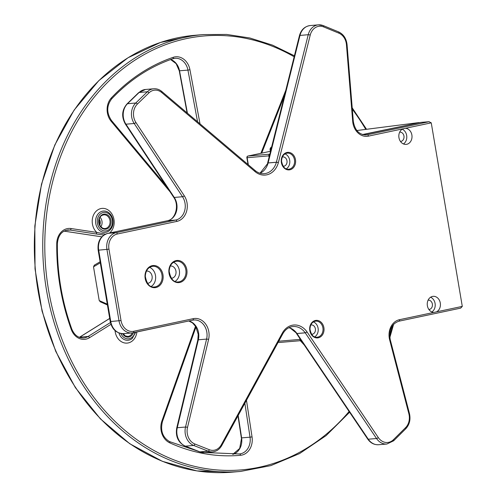 <?xml version="1.0" encoding="UTF-8"?>
<svg xmlns="http://www.w3.org/2000/svg" width="497" height="497" viewBox="0 0 497 497"><rect width="100%" height="100%" fill="white"/><g stroke="black" fill="none" stroke-linecap="round" stroke-linejoin="round"><path stroke-width="0.75" d="M433.813 312.427A8.07 6.585 -94.9 0 1 427.383 305.742A8.07 6.585 -94.9 0 1 433.154 296.336A8.07 6.585 -94.9 0 1 440.212 302.58A8.07 6.585 -94.9 0 1 436.49 311.861L399.489 319.695A16.078 13.121 85.1 0 0 389.654 339.898L408.863 413.759A13.152 10.735 -94.9 0 1 405.577 427.65L393.444 439.696A13.152 10.735 -94.9 0 1 378.285 437.534L306.991 331.853A2.92 2.386 85.1 0 0 306.947 331.797A18.998 15.506 85.1 0 0 282.352 333.04L221.308 444.772A13.152 10.735 -94.9 0 1 209.312 449.71L194.855 443.989A13.152 10.735 -94.9 0 1 187.518 427.414L208.585 339.476A16.078 13.121 85.1 0 0 193.283 318.658L133.749 331.263A13.152 10.735 -94.9 0 1 121.026 320.546L108.961 249.19A13.152 10.735 -94.9 0 1 117.298 234.019L176.833 221.407A16.078 13.121 85.1 0 0 184.281 195.775L135.948 122.529A13.152 10.735 -94.9 0 1 137.365 104.103L148.957 92.864A13.152 10.735 -94.9 0 1 161.736 92.554L255.048 171.608A18.998 15.506 85.1 0 0 278.351 162.705A2.92 2.386 85.1 0 0 278.37 162.631L310.221 35.113A13.152 10.735 -94.9 0 1 323.622 26.9L338.855 33.156A13.152 10.735 -94.9 0 1 346.452 44.742L352.69 121.355A16.078 13.121 85.1 0 0 368.445 136.135L402.769 128.866A8.07 6.585 -94.9 0 0 398.961 137.719A8.07 6.585 -94.9 0 0 406.105 144.391A8.07 6.585 -94.9 0 0 412.007 136.228A8.07 6.585 -94.9 0 0 405.446 128.301L402.769 128.866M398.892 321.205A1.46 0.839 -102 0 0 398.954 321.192L460.669 308.128L462.291 306.394L431.247 122.84L428.992 121.715L367.358 134.768A1.46 0.839 78 0 1 368.445 136.135M285.005 153.89A8.07 6.585 -94.9 0 1 289.776 161.009A8.07 6.585 -94.9 0 1 286.278 168.831M313.427 321.913A8.07 6.585 -94.9 0 1 318.192 329.033A8.07 6.585 -94.9 0 1 314.694 336.854M173.49 262.317A10.375 8.468 -94.9 0 1 179.473 271.412A10.375 8.468 -94.9 0 1 175.112 281.383M149.628 267.374A10.375 8.468 -94.9 0 1 155.604 276.462A10.375 8.468 -94.9 0 1 151.25 286.434M460.669 308.128L399.01 321.18M430.601 297.218A8.07 6.585 -94.9 0 1 435.179 304.257A8.07 6.585 -94.9 0 1 431.856 311.973M402.185 129.201A8.07 6.585 -94.9 0 1 406.763 136.24A8.07 6.585 -94.9 0 1 403.44 143.95M428.886 309.488A4.678 3.814 85.1 0 0 429.017 309.476A4.678 3.814 85.1 0 0 432.365 304.027A4.678 3.814 85.1 0 0 428.228 300.157A4.678 3.814 85.1 0 0 428.097 300.169M311.576 334.257A4.678 3.814 85.1 0 0 312.029 334.251A4.678 3.814 85.1 0 0 315.378 328.797A4.678 3.814 85.1 0 0 311.24 324.932A4.678 3.814 85.1 0 0 310.787 325.001M400.47 141.465A4.678 3.814 85.1 0 0 400.601 141.459A4.678 3.814 85.1 0 0 403.949 136.004A4.678 3.814 85.1 0 0 399.805 132.134A4.678 3.814 85.1 0 0 399.675 132.152M283.153 166.234A4.678 3.814 85.1 0 0 283.613 166.228A4.678 3.814 85.1 0 0 286.962 160.773A4.678 3.814 85.1 0 0 282.818 156.909A4.678 3.814 85.1 0 0 282.364 156.977M147.472 283.309A6.138 5.007 85.1 0 0 147.69 283.296A6.138 5.007 85.1 0 0 152.082 276.139A6.138 5.007 85.1 0 0 146.646 271.064A6.138 5.007 85.1 0 0 146.435 271.089M171.341 278.258A6.138 5.007 85.1 0 0 171.552 278.245A6.138 5.007 85.1 0 0 175.944 271.089A6.138 5.007 85.1 0 0 170.514 266.013A6.138 5.007 85.1 0 0 170.297 266.038M107.29 304.164L99.214 300.561L100.599 301.722M99.214 300.561L93.511 266.827L100.295 262.832M94.418 265.181L93.511 266.827M296.386 333.35L296.989 333.537A1.46 1.193 85.1 0 0 296.97 333.506L290.459 328.268L288.937 327.691M260.012 173.236L268.125 162.973A1.46 1.193 85.1 0 0 268.138 162.935L267.585 163.178L299.442 35.647C301.132 29.733 304.711 26.366 310.19 25.552A14.612 11.928 -94.9 0 0 299.989 35.417A2.92 0.652 -166 0 0 299.442 35.647M124.262 333.605A6.871 5.604 -94.9 0 1 123.71 334.643M100.114 217.307A6.871 5.604 -94.9 0 1 100.916 226.738M99.735 224.93A4.678 3.814 85.1 0 0 100.214 221.575A4.678 3.814 85.1 0 0 99.257 219.289M56.745 243.735L57.36 243.816C58.05 235.671 61.529 231.055 67.803 229.968A14.612 11.928 -94.9 0 1 70.108 230.049L95.828 233.938A1.46 0.826 -81.4 0 0 96.778 232.416L71.052 228.527A16.078 13.121 85.1 0 0 56.745 243.735A203.143 165.793 85.1 0 0 71.233 329.393A16.078 13.121 85.1 0 0 89.516 337.699L110.943 324.342M105.538 234.137L96.778 232.416A13.444 10.971 85.1 0 1 97.213 210.287A13.444 10.971 85.1 0 1 113.962 219.512A13.444 10.971 85.1 0 1 109.564 233.006M301.288 340.613A1.46 1.193 -94.9 0 1 299.908 339.414L299.716 338.289M362.518 134.538L419.648 122.641M269.082 157.182L268.858 155.859A1.46 1.193 -94.9 0 1 269.784 154.169L269.84 154.157M247.848 156.095A1.46 0.839 78 0 1 248.009 156.027A1.46 0.839 78 0 1 248.071 156.021L270.567 151.256L248.009 156.027A1.46 1.46 0 0 0 246.872 157.698L247.146 157.704A1.46 1.193 -94.9 0 1 248.071 156.021L269.784 154.169M301.083 340.625L279.6 342.452A1.46 1.193 -94.9 0 1 279.482 342.47L279.482 342.47A1.46 1.193 -94.9 0 1 278.401 341.849M295.473 159.63A8.797 7.182 85.1 0 0 283.644 154.368A8.797 7.182 85.1 0 0 286.179 169.371A8.797 7.182 85.1 0 0 295.473 159.63M294.472 159.792A8.07 6.585 -94.9 0 1 288.695 169.197C285.104 169.657 282.725 166.967 281.55 161.121C281.824 156.406 283.75 153.741 287.328 153.119A8.07 6.585 -94.9 0 1 294.472 159.792M462.291 306.394L436.49 311.861M405.446 128.301L431.247 122.84M323.895 327.653A8.797 7.182 85.1 0 0 312.06 322.391A8.797 7.182 85.1 0 0 314.601 337.388A8.797 7.182 85.1 0 0 323.895 327.653M162.96 274.711A11.108 9.064 85.1 0 0 148.019 268.069A11.108 9.064 85.1 0 0 151.225 287.005A11.108 9.064 85.1 0 0 162.96 274.711M186.822 269.66A11.108 9.064 85.1 0 0 171.887 263.012A11.108 9.064 85.1 0 0 175.087 281.948A11.108 9.064 85.1 0 0 186.822 269.66M322.888 327.815A8.07 6.585 -94.9 0 1 317.117 337.221C313.52 337.68 311.141 334.99 309.973 329.144C310.246 324.429 312.172 321.764 315.744 321.143A8.07 6.585 -94.9 0 1 322.888 327.815M185.822 269.821A10.375 8.468 -94.9 0 1 178.392 281.917C173.72 282.607 170.639 279.041 169.16 271.219C169.601 265.355 172.092 262.031 176.634 261.236A10.375 8.468 -94.9 0 1 185.822 269.821M161.954 274.872A10.375 8.468 -94.9 0 1 154.53 286.968C149.852 287.664 146.777 284.098 145.298 276.27C145.733 270.411 148.224 267.082 152.765 266.293A10.375 8.468 -94.9 0 1 161.954 274.872M408.863 413.759L409.435 413.461L390.226 339.6C388.753 329.902 391.661 323.764 398.954 321.192A1.46 0.839 -102 0 0 399.489 319.695M420.512 122.467A2.92 1.677 78 0 1 420.63 122.436L362.928 134.656L420.748 122.417L428.992 121.715M420.984 122.399A1.46 1.193 85.1 0 0 420.866 122.399L420.63 122.436A2.92 1.677 78 0 1 420.748 122.417A1.46 1.193 85.1 0 1 420.866 122.399L429.197 121.69M221.308 444.772A1.46 0.534 -151.4 0 1 221.749 445.548L282.793 333.81C285.34 329.412 288.751 326.989 293.037 326.541A17.538 14.314 -94.9 0 1 305.22 332.804A1.46 0.497 -35.4 0 0 306.947 331.797M289.024 327.653A17.538 14.314 85.1 0 1 296.97 333.506L305.22 332.804A1.46 1.193 -94.9 0 1 305.239 332.835L376.533 438.509A1.46 0.478 -34 0 0 378.285 437.534M306.991 331.853A1.46 0.478 146 0 1 305.239 332.835L296.989 333.537L368.283 439.211A2.92 0.951 146 0 1 367.687 439.037C370.501 443.032 374.154 444.927 378.639 444.728A14.612 11.928 -94.9 0 1 368.283 439.211L376.533 438.509A14.612 11.928 85.1 0 0 386.883 444.026L378.639 444.728M338.358 31.845A1.46 0.777 112.3 0 1 338.569 31.876L323.336 25.62A1.46 0.777 112.3 0 0 323.125 25.589A14.612 11.928 85.1 0 0 318.434 24.85A14.612 11.928 85.1 0 0 308.233 34.715L276.382 162.233A1.46 0.329 14 0 1 278.37 162.631M310.221 35.113A1.46 0.329 14 0 0 308.233 34.715L299.989 35.417L268.138 162.935L276.382 162.233A1.46 1.193 -94.9 0 1 276.375 162.27A17.538 14.314 -94.9 0 1 264.242 173.677C261.006 173.925 257.974 172.888 255.154 170.564A1.46 0.652 130.3 0 1 255.048 171.608M278.351 162.705A1.46 0.348 -164.7 0 0 276.375 162.27L268.125 162.973A17.538 14.314 85.1 0 1 260.099 173.26M254.868 170.483A1.46 0.652 130.3 0 1 255.154 170.564L161.842 91.51A1.46 0.652 130.3 0 1 161.736 92.554M161.55 91.436A1.46 0.652 130.3 0 1 161.842 91.51C159.394 89.479 156.692 88.565 153.735 88.777A14.612 11.928 85.1 0 0 147.348 91.783A1.46 0.702 45.9 0 1 148.957 92.864M167.272 220.792A2.92 1.677 78 0 1 167.383 220.761C175.211 219.873 179.703 205.522 173.67 197.266L125.343 124.02C121.311 116.689 121.864 109.999 127.008 103.929A2.92 1.404 45.9 0 1 127.518 103.718L135.762 103.016A14.612 11.928 85.1 0 0 134.19 123.492L182.517 196.737A14.612 11.928 -94.9 0 1 175.752 220.041L116.217 232.652A14.612 11.928 85.1 0 0 106.948 249.513L119.019 320.863A14.612 11.928 85.1 0 0 131.953 332.947L123.71 333.649A14.612 11.928 -94.9 0 1 110.769 321.565L98.704 250.215A14.612 11.928 -94.9 0 1 107.967 233.348L167.501 220.743A14.612 11.928 85.1 0 0 174.273 197.439L125.94 124.194A14.612 11.928 -94.9 0 1 127.518 103.718L139.104 92.485L147.348 91.783L135.762 103.016A1.46 0.702 45.9 0 1 137.365 104.103M125.343 124.02A2.92 0.938 -33.4 0 0 125.94 124.194L134.19 123.492A1.46 0.466 -33.4 0 0 135.948 122.529M173.67 197.266A2.92 0.938 -33.4 0 0 174.273 197.439L182.517 196.737A1.46 0.466 -33.4 0 0 184.281 195.775M107.706 233.41A2.92 1.677 78 0 1 107.849 233.366L167.383 220.761A2.92 1.677 78 0 1 167.501 220.743L175.752 220.041A1.46 0.839 78 0 1 176.833 221.407M123.71 333.649C116.559 333.493 112.061 329.461 110.228 321.559L98.157 250.202C97.319 241.48 100.549 235.864 107.849 233.366A2.92 1.677 78 0 1 107.967 233.348L116.217 232.652A1.46 0.839 78 0 1 117.298 234.019M98.157 250.202L108.961 249.19M110.228 321.559L121.026 320.546M133.264 332.748L192.687 320.167A1.46 0.839 -102 0 0 192.743 320.155L131.953 332.947A14.612 11.928 85.1 0 0 133.146 332.773A1.46 0.839 -102 0 0 133.208 332.76A1.46 0.839 -102 0 0 133.749 331.263M192.799 320.143A14.612 11.928 -94.9 0 1 193.88 319.987L192.743 320.155A1.46 0.839 -102 0 0 193.283 318.658M193.88 319.987A14.612 11.928 -94.9 0 1 206.597 339.091A1.46 0.317 13.5 0 1 208.585 339.476M176.733 427.96A2.92 0.634 13.5 0 1 177.28 427.731L185.524 427.035A14.612 11.928 85.1 0 0 193.681 445.449L208.137 451.164A14.612 11.928 85.1 0 0 212.697 451.854L204.453 452.556L199.477 451.81L185.021 446.089C178.131 442.46 175.366 436.416 176.733 427.96L197.8 340.023A2.92 0.634 13.5 0 1 198.346 339.793L206.597 339.091L185.524 427.035A1.46 0.317 13.5 0 1 187.518 427.414M185.021 446.089A2.92 1.566 -68.4 0 0 185.437 446.151L193.681 445.449A1.46 0.783 -68.4 0 0 194.855 443.989M199.477 451.81A2.92 1.566 -68.4 0 0 199.887 451.866L208.137 451.164A1.46 0.783 -68.4 0 0 209.312 449.71M282.793 333.81A1.46 0.534 -151.4 0 0 282.352 333.04M364.984 134.973L367.358 134.768A14.612 11.928 -94.9 0 1 366.165 134.948C359.132 134.78 354.846 130.233 353.305 121.305L352.69 121.355M353.305 121.305L347.068 44.699L346.452 44.742M347.068 44.699C346.341 38.493 343.514 34.218 338.569 31.876A1.46 0.777 112.3 0 1 338.855 33.156M310.19 25.552L318.434 24.85L323.336 25.62A1.46 0.777 112.3 0 1 323.622 26.9M393.375 440.914A1.46 0.696 -134.8 0 0 393.63 440.808A1.46 0.696 -134.8 0 0 393.444 439.696M405.509 428.868A1.46 0.696 -134.8 0 0 405.769 428.756A1.46 0.696 -134.8 0 0 405.577 427.65M390.226 339.6L389.654 339.898M127.008 103.929L138.595 92.697A2.92 1.404 45.9 0 1 139.104 92.485A14.612 11.928 -94.9 0 1 145.491 89.479L153.735 88.777M204.453 452.556A14.612 11.928 -94.9 0 1 199.887 451.866L185.437 446.151A14.612 11.928 -94.9 0 1 177.28 427.731L198.346 339.793A14.612 11.928 85.1 0 0 188.922 320.969M122.585 333.686A7.598 6.2 85.1 0 0 128.338 337.128A7.598 6.2 85.1 0 0 133.407 332.723M132.258 332.915A6.871 5.604 -94.9 0 1 127.835 336.438L125.331 335.916L122.989 333.686M135.004 332.381A9.313 7.598 -94.9 0 1 128.437 338.836A9.313 7.598 -94.9 0 1 120.901 333.518M110.968 220.364A7.598 6.2 85.1 0 0 100.748 215.816A7.598 6.2 85.1 0 0 102.935 228.775A7.598 6.2 85.1 0 0 110.968 220.364M109.961 220.519A6.871 5.604 -94.9 0 1 105.041 228.533C103.277 228.726 101.668 227.812 100.208 225.793C98.151 219.245 99.375 215.599 103.879 214.841A6.871 5.604 -94.9 0 1 109.961 220.519M97.431 223.228A9.313 7.598 -94.9 0 1 107.265 212.921A9.313 7.598 -94.9 0 1 109.955 228.8A9.313 7.598 -94.9 0 1 97.431 223.228M392.624 325.448A217.761 177.721 -94.9 0 1 389.66 335.86M349.099 411.491A217.761 177.721 -94.9 0 1 113.807 420.189A217.761 177.721 -94.9 0 1 69.717 135.532A217.761 177.721 -94.9 0 1 294.162 56.782M352.317 109.216A217.761 177.721 -94.9 0 1 365.78 129.388M300.343 340.7L304.294 345.073M285.787 90.311L260.875 153.3M115.055 330.611A13.444 10.971 85.1 0 0 125.803 343.11A13.444 10.971 85.1 0 0 136.886 331.984M200.018 123.852L189.947 69.754A16.078 13.121 85.1 0 0 173.211 57.317A203.143 165.793 85.1 0 0 111.434 97.816A16.078 13.121 85.1 0 0 111.216 121.367L170.061 191.792M195.514 326.225L161.898 421.021A16.078 13.121 85.1 0 0 169.794 442.858A203.143 165.793 85.1 0 0 240.523 455.302A16.078 13.121 85.1 0 0 252.041 436.882L246.475 400.296M118.92 332.978A10.692 8.722 85.1 0 0 132.239 338.463L135.7 332.238M95.766 223.507A10.692 8.722 85.1 0 0 109.446 230.558C112.272 227.968 113.453 224.551 112.999 220.301C112.415 216.611 110.707 213.878 107.88 212.101A10.692 8.722 85.1 0 0 98.835 213.157A10.692 8.722 85.1 0 0 95.766 223.507M112.881 219.885A10.692 8.722 85.1 0 0 107.88 212.101M161.898 421.021A1.46 0.41 19.5 0 1 162.438 421.586L195.98 326.983M244.859 403.247L250.028 437.174L252.041 436.882M232.776 454.345A14.612 11.928 85.1 0 0 241.61 437.888L250.028 437.174A14.612 11.928 -94.9 0 1 239.554 453.916A1.46 0.845 84.9 0 1 240.523 455.302M169.334 441.566A1.46 0.77 114.4 0 1 169.558 441.603A1.46 0.77 114.4 0 1 169.794 442.858M238.591 453.997L239.554 453.916A201.683 164.6 -94.9 0 1 239.076 453.96L204.957 452.512M189.947 69.754L187.941 70.102L197.557 121.771M166.296 186.083L111.496 120.504A1.46 0.553 140.1 0 1 111.216 121.367M111.396 99.002A1.46 0.683 -136.7 0 0 111.657 98.891A1.46 0.683 -136.7 0 0 111.434 97.816M172.726 58.795A1.46 0.826 -108.8 0 0 172.838 58.77A1.46 0.826 -108.8 0 0 173.211 57.317M172.931 58.727A14.612 11.928 -94.9 0 1 175.056 58.304A14.612 11.928 -94.9 0 1 187.941 70.102L179.255 70.81L176.131 63.672L170.626 59.547M187.412 113.173L179.529 70.816A14.612 11.928 85.1 0 0 170.688 59.522M294.41 55.794L272.555 45.146L249.848 37.989L226.669 34.442L203.403 34.573A219.22 178.914 85.1 0 0 43.711 268.163A219.22 178.914 85.1 0 0 240.56 471.436L270.822 465.621L299.635 453.544L326.156 435.571L349.602 412.237M240.56 471.436L232.142 472.15A219.22 178.914 -94.9 0 1 35.299 268.877A219.22 178.914 -94.9 0 1 194.992 35.287L203.403 34.573M110.427 322.547L88.106 336.463A1.46 0.777 58.1 0 1 89.516 337.699M57.36 243.816C57.161 273.263 61.963 301.648 71.761 328.971L71.233 329.393M79.39 337.364A14.612 11.928 85.1 0 0 79.688 337.183L88.106 336.463A14.612 11.928 -94.9 0 1 83.626 337.979C78.327 338.14 74.376 335.14 71.761 328.971M65.61 230.428L70.108 230.049A1.46 0.826 -81.4 0 0 71.052 228.527M95.828 233.938L103.836 235.106M79.371 337.357A1.46 0.777 -121.9 0 1 79.489 337.246A1.46 0.777 -121.9 0 1 79.688 337.183L109.707 318.465M101.835 236.833L64.038 231.117M238.193 415.449L241.61 437.888L239.672 448.462L232.745 454.345M419.077 122.566L356.858 130.531L418.983 122.579M270.368 151.293L270.001 149.1L270.542 149.106A1.46 1.193 -94.9 0 1 271.468 147.423M270.766 150.442L270.542 149.106L271.113 149.057M248.338 164.793L247.146 157.704L268.858 155.859M299.908 339.414L278.749 341.215M107.427 304.978L99.984 301.654M100.114 261.77L94.119 265.299M221.749 445.548C219.606 449.307 216.586 451.413 212.697 451.854M409.435 413.461C410.783 419.511 409.559 424.612 405.769 428.756L393.63 440.808L386.883 444.026M138.595 92.697L145.491 89.479M197.8 340.023L198.228 334.363L195.781 326.647L192.451 322.857L188.798 320.994M367.687 439.037L296.38 333.344M162.438 421.586C160.227 430.7 162.6 437.372 169.558 441.603L197.545 451.046M261.702 153.126L284.489 95.517M175.056 58.304L172.838 58.77C149.939 66.635 129.543 80.005 111.657 98.891C106.52 105.768 106.47 112.974 111.496 120.504M352.205 107.824L366.531 129.295M389.828 337.612L393.618 324.274M232.142 472.15L196.918 470.914L162.345 461.315L129.76 443.734L100.4 418.865L75.401 387.654L55.707 351.298L42.077 311.203L35.026 268.902L34.833 226.017L41.499 184.194L54.769 145.043L74.14 110.054L98.872 80.582L128.027 57.751L160.481 42.456L194.992 35.287M187.089 112.9L179.255 70.81M101.829 236.845L64.02 231.13M109.694 318.415L79.334 337.339M241.343 437.888L237.982 415.834M270.001 149.1C270.759 147.367 271.343 146.752 271.735 147.255M248.028 164.526L246.872 157.698M278.308 342.029A1.46 1.46 0 0 0 279.482 342.47L301.201 340.625"/></g></svg>
